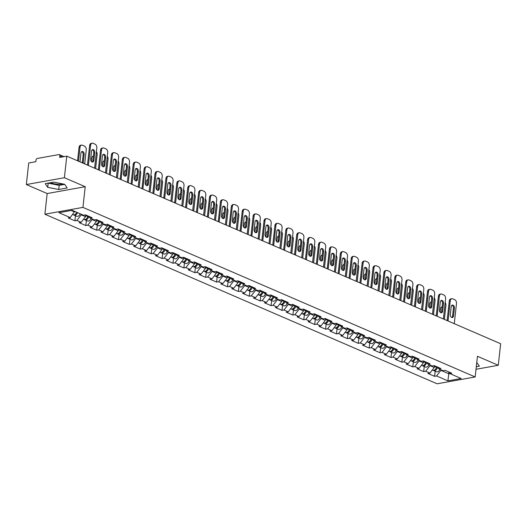 <?xml version="1.0" encoding="UTF-8"?>
<svg xmlns="http://www.w3.org/2000/svg" width="527" height="527" viewBox="0 0 527 527"><rect width="100%" height="100%" fill="white"/><g stroke="black" fill="none" stroke-linecap="round" stroke-linejoin="round"><path stroke-width="0.79" d="M62.72 183.903A8.103 2.444 6.3 0 1 50.724 182.744A8.103 2.444 6.3 0 1 50.605 182.691M44.887 214.219L437.12 383.794L475.17 376.957L82.937 207.388L44.887 214.219L47.173 193.547L85.222 186.71L64.399 177.711L26.35 184.549L47.173 193.547M26.35 184.549L28.728 162.988L35.843 161.71L36.02 160.136A1.561 1.061 -66.6 0 1 37.325 158.449L58.859 154.582A1.561 1.061 -66.6 0 1 59.314 154.628L63.991 156.651M448.918 372.431L448.773 373.755L451.784 373.228L445.144 370.362L443.167 370.712L438.905 368.874L437.509 367.055M448.405 371.772L449.801 373.584L461.158 378.491L447.917 380.869L436.56 375.962L434.584 376.318L435.144 371.232M434.465 365.745L434.274 367.49L429.927 373.096L427.944 373.452L434.584 376.318M429.927 373.096L425.664 371.252L423.682 371.607L424.248 366.515M423.57 361.028L423.372 362.774L419.024 368.38L417.048 368.735L423.682 371.607M419.024 368.38L414.762 366.542L412.786 366.897L413.346 361.805M412.667 356.318L412.476 358.064L408.129 363.67L406.146 364.025L412.786 366.897M408.129 363.67L403.866 361.825L401.884 362.181L402.45 357.095M401.765 351.608L401.574 353.353L397.226 358.959L395.25 359.315L401.884 362.181M397.226 358.959L392.964 357.115L390.988 357.471L391.548 352.379M390.869 346.891L390.678 348.637L386.331 354.243L384.348 354.599L390.988 357.471M386.331 354.243L382.068 352.405L380.086 352.761L380.652 347.668M379.967 342.181L379.776 343.927L375.428 349.533L373.452 349.888L380.086 352.761M375.428 349.533L371.166 347.688L369.19 348.044L369.75 342.958M369.071 337.471L368.88 339.217L364.532 344.823L362.55 345.178L369.19 348.044M364.532 344.823L360.27 342.978L358.288 343.334L358.854 338.248M358.169 332.761L357.978 334.507L353.63 340.113L351.654 340.462L358.288 343.334M353.63 340.113L349.368 338.268L347.392 338.624L347.952 333.532M347.273 328.044L347.082 329.79L342.734 335.396L340.752 335.752L347.392 338.624M342.734 335.396L338.472 333.551L336.489 333.907L337.056 328.822M336.371 323.334L336.18 325.08L331.832 330.686L329.856 331.042L336.489 333.907M331.832 330.686L327.57 328.841L325.594 329.197L326.154 324.112M325.475 318.624L325.284 320.37L320.93 325.976L318.954 326.332L325.594 329.197M320.93 325.976L316.674 324.131L314.691 324.487L315.251 319.395M314.573 313.908L314.382 315.653L310.034 321.259L308.058 321.615L314.691 324.487M310.034 321.259L305.772 319.421L303.796 319.777L304.356 314.685M303.677 309.197L303.486 310.943L299.132 316.549L297.156 316.905L303.796 319.777M299.132 316.549L294.87 314.705L292.893 315.06L293.453 309.975M292.775 304.487L292.584 306.233L288.236 311.839L286.26 312.195L292.893 315.06M288.236 311.839L283.974 309.995L281.998 310.35L282.558 305.258M281.879 299.771L281.681 301.516L277.334 307.122L275.357 307.478L281.998 310.35M277.334 307.122L273.072 305.285L271.095 305.64L271.655 300.548M270.977 295.061L270.786 296.806L266.438 302.412L264.462 302.768L271.095 305.64M266.438 302.412L262.176 300.568L260.2 300.924L260.76 295.838M260.081 290.351L259.883 292.096L255.536 297.702L253.559 298.058L260.2 300.924M255.536 297.702L251.274 295.858L249.297 296.214L249.857 291.128M249.179 285.641L248.988 287.38L244.64 292.986L242.657 293.341L249.297 296.214M244.64 292.986L240.378 291.148L238.402 291.503L238.962 286.411M238.283 280.924L238.085 282.67L233.738 288.276L231.761 288.631L238.402 291.503M233.738 288.276L229.476 286.431L227.499 286.787L228.059 281.701M227.381 276.214L227.19 277.96L222.842 283.566L220.859 283.921L227.499 286.787M222.842 283.566L218.58 281.721L216.597 282.077L217.164 276.991M216.485 271.504L216.287 273.25L211.94 278.855L209.963 279.205L216.597 282.077M211.94 278.855L207.678 277.011L205.701 277.367L206.261 272.275M205.583 266.787L205.392 268.533L201.044 274.139L199.061 274.495L205.701 277.367M201.044 274.139L196.782 272.301L194.799 272.65L195.365 267.564M194.687 262.077L194.489 263.823L190.142 269.429L188.165 269.784L194.799 272.65M190.142 269.429L185.879 267.584L183.903 267.94L184.463 262.854M183.785 257.367L183.594 259.113L179.246 264.719L177.263 265.074L183.903 267.94M179.246 264.719L174.984 262.874L173.001 263.23L173.567 258.138M172.889 252.65L172.691 254.396L168.344 260.002L166.367 260.358L173.001 263.23M168.344 260.002L164.081 258.164L162.105 258.52L162.665 253.428M161.987 247.94L161.796 249.686L157.448 255.292L155.465 255.648L162.105 258.52M157.448 255.292L153.186 253.447L151.203 253.803L151.769 248.718M151.084 243.23L150.893 244.976L146.546 250.582L144.569 250.938L151.203 253.803M146.546 250.582L142.283 248.737L140.307 249.093L140.867 244.001M140.189 238.514L139.998 240.259L135.65 245.865L133.667 246.221L140.307 249.093M135.65 245.865L131.388 244.027L129.405 244.383L129.971 239.291M129.286 233.804L129.095 235.549L124.747 241.155L122.771 241.511L129.405 244.383M124.747 241.155L120.485 239.311L118.509 239.666L119.069 234.581M118.391 229.093L118.2 230.839L113.852 236.445L111.869 236.801L118.509 239.666M113.852 236.445L109.59 234.601L107.607 234.956L108.173 229.871M107.488 224.383L107.297 226.123L102.949 231.728L100.973 232.084L107.607 234.956M102.949 231.728L98.687 229.891L96.711 230.246L97.271 225.154M96.593 219.667L96.401 221.412L92.054 227.018L90.071 227.374L96.711 230.246M92.054 227.018L87.792 225.174L85.809 225.53L86.369 220.444M85.69 214.957L85.499 216.702L81.151 222.308L79.175 222.664L85.809 225.53M81.151 222.308L76.889 220.464L74.913 220.82L75.473 215.734M74.663 211.399L70.249 217.598L68.273 217.954L74.913 220.82M70.249 217.598L58.899 212.684L72.14 210.306L83.49 215.214L85.473 214.858L92.106 217.73L90.13 218.086L94.392 219.93L96.369 219.575L103.009 222.44L101.032 222.796L105.295 224.64L107.271 224.285L113.904 227.157L111.928 227.512L116.19 229.35L118.167 228.995L124.807 231.867L122.831 232.223L127.093 234.067L129.069 233.711L135.702 236.577L133.726 236.933L137.988 238.777L139.965 238.421L146.605 241.294L144.629 241.649L148.891 243.487L150.867 243.131L157.507 246.004L155.524 246.359L159.786 248.204L161.763 247.848L168.403 250.714L166.427 251.069L170.689 252.914L172.665 252.558L179.305 255.424L177.322 255.779L181.584 257.624L183.567 257.268L190.201 260.14L188.225 260.496L192.487 262.334L194.463 261.978L201.103 264.85L199.12 265.206L203.382 267.051L205.365 266.695L211.999 269.56L210.023 269.916L214.285 271.761L216.261 271.405L222.901 274.277L220.918 274.633L225.181 276.471L227.163 276.115L233.797 278.987L231.821 279.343L236.083 281.187L238.059 280.832L244.699 283.697L242.716 284.053L246.979 285.897L248.961 285.542L255.595 288.414L253.619 288.77L257.881 290.608L259.857 290.252L266.497 293.124L264.514 293.48L268.777 295.324L270.759 294.968L277.393 297.834L275.417 298.19L279.679 300.034L281.655 299.679L288.295 302.551L286.313 302.906L290.575 304.744L292.557 304.389L299.191 307.261L297.215 307.616L301.477 309.461L303.453 309.105L310.093 311.971L308.117 312.327L312.373 314.171L314.355 313.815L320.989 316.681L319.013 317.037L323.275 318.881L325.251 318.525L331.891 321.398L329.915 321.753L334.177 323.591L336.154 323.235L342.787 326.108L340.811 326.463L345.073 328.308L347.049 327.952L353.689 330.818L351.713 331.173L355.975 333.018L357.952 332.662L364.585 335.534L362.609 335.89L366.871 337.728L368.847 337.372L375.487 340.244L373.511 340.6L377.773 342.445L379.75 342.089L386.39 344.954L384.407 345.31L388.669 347.155L390.645 346.799L397.286 349.671L395.309 350.027L399.571 351.865L401.548 351.509L408.188 354.381L406.205 354.737L410.467 356.581L412.45 356.226L419.084 359.091L417.107 359.447L421.369 361.291L423.346 360.936L429.986 363.808L428.003 364.157L432.265 366.001L434.248 365.646L440.882 368.518L438.905 368.874M430.078 365.053L430.012 365.646L434.274 367.49M430.012 365.646L425.664 371.252M419.176 360.343L419.11 360.936L423.372 362.774M419.11 360.936L414.762 366.542M428.003 364.157L426.606 362.345M408.28 355.633L408.214 356.219L412.476 358.064M408.214 356.219L403.866 361.825M417.107 359.447L415.711 357.635M397.378 350.923L397.312 351.509L401.574 353.353M397.312 351.509L392.964 357.115M406.205 354.737L404.808 352.919M386.482 346.206L386.416 346.799L390.678 348.637M386.416 346.799L382.068 352.405M395.309 350.027L393.913 348.209M375.58 341.496L375.514 342.082L379.776 343.927M375.514 342.082L371.166 347.688M384.407 345.31L383.01 343.499M364.684 336.786L364.618 337.372L368.88 339.217M364.618 337.372L360.27 342.978M373.511 340.6L372.115 338.789M353.782 332.069L353.716 332.662L357.978 334.507M353.716 332.662L349.368 338.268M362.609 335.89L361.212 334.072M342.886 327.359L342.82 327.952L347.082 329.79M342.82 327.952L338.472 333.551M351.713 331.173L350.317 329.362M331.984 322.649L331.918 323.235L336.18 325.08M331.918 323.235L327.57 328.841M340.811 326.463L339.414 324.652M321.081 317.933L321.022 318.525L325.284 320.37M321.022 318.525L316.674 324.131M329.915 321.753L328.519 319.935M310.186 313.222L310.12 313.815L314.382 315.653M310.12 313.815L305.772 319.421M319.013 317.037L317.616 315.225M299.283 308.512L299.224 309.099L303.486 310.943M299.224 309.099L294.87 314.705M308.117 312.327L306.721 310.515M288.388 303.796L288.322 304.389L292.584 306.233M288.322 304.389L283.974 309.995M297.215 307.616L295.818 305.798M277.485 299.086L277.426 299.679L281.681 301.516M277.426 299.679L273.072 305.285M286.313 302.906L284.923 301.088M266.59 294.376L266.524 294.962L270.786 296.806M266.524 294.962L262.176 300.568M275.417 298.19L274.02 296.378M255.687 289.666L255.621 290.252L259.883 292.096M255.621 290.252L251.274 295.858M264.514 293.48L263.118 291.662M244.791 284.949L244.726 285.542L248.988 287.38M244.726 285.542L240.378 291.148M253.619 288.77L252.222 286.952M233.889 280.239L233.823 280.825L238.085 282.67M233.823 280.825L229.476 286.431M242.716 284.053L241.32 282.241M222.993 275.529L222.928 276.115L227.19 277.96M222.928 276.115L218.58 281.721M231.821 279.343L230.424 277.531M212.091 270.812L212.025 271.405L216.287 273.25M212.025 271.405L207.678 277.011M220.918 274.633L219.522 272.815M201.195 266.102L201.13 266.695L205.392 268.533M201.13 266.695L196.782 272.301M210.023 269.916L208.626 268.105M190.293 261.392L190.227 261.978L194.489 263.823M190.227 261.978L185.879 267.584M199.12 265.206L197.724 263.395M179.397 256.675L179.332 257.268L183.594 259.113M179.332 257.268L174.984 262.874M188.225 260.496L186.828 258.678M168.495 251.965L168.429 252.558L172.691 254.396M168.429 252.558L164.081 258.164M177.322 255.779L175.926 253.968M157.599 247.255L157.533 247.842L161.796 249.686M157.533 247.842L153.186 253.447M166.427 251.069L165.03 249.258M146.697 242.539L146.631 243.131L150.893 244.976M146.631 243.131L142.283 248.737M155.524 246.359L154.128 244.541M135.801 237.829L135.735 238.421L139.998 240.259M135.735 238.421L131.388 244.027M144.629 241.649L143.232 239.831M124.899 233.118L124.833 233.705L129.095 235.549M124.833 233.705L120.485 239.311M133.726 236.933L132.33 235.121M114.003 228.408L113.937 228.995L118.2 230.839M113.937 228.995L109.59 234.601M122.831 232.223L121.434 230.404M103.101 223.692L103.035 224.285L107.297 226.123M103.035 224.285L98.687 229.891M111.928 227.512L110.532 225.694M92.205 218.982L92.139 219.568L96.401 221.412M92.139 219.568L87.792 225.174M101.032 222.796L99.636 220.984M81.303 214.272L81.237 214.858L85.499 216.702M81.237 214.858L76.889 220.464M90.13 218.086L88.734 216.274M62.357 156.947L59.841 155.854L59.663 157.428L66.777 156.15L64.399 177.711M59.841 155.854A1.561 1.061 -66.6 0 0 59.314 154.628M71.132 210.49L74.603 211.992M476.013 369.289L498.272 365.29L500.65 343.729L66.777 156.15M498.272 365.29L477.449 356.285L475.17 376.957M85.222 186.71L82.937 207.388M440.974 369.77L440.908 370.356L448.773 373.755L447.917 380.869M440.908 370.356L436.56 375.962M64.683 184.285L53.701 182.131L45.223 183.659L47.726 187.335L58.708 189.489L67.186 187.961L64.683 184.285M476.296 366.733L479.399 366.179L476.764 362.477M48.135 183.132L59.162 185.352L64.729 184.351M59.162 185.352L58.708 189.489M48.181 183.198L47.726 187.335M92.238 149.787A2.391 1.594 -100.2 0 1 93.753 152.797L92.897 160.577A2.391 1.594 -100.2 0 1 92.185 162.026M87.456 165.089L89.616 145.544A3.116 2.082 -100.2 0 1 91.158 143.384L92.146 143.206A3.116 2.082 79.8 0 0 90.604 145.366L89.616 145.544M92.146 143.206A3.116 2.082 79.8 0 1 93.029 143.318L95.051 144.194A3.116 2.082 79.8 0 1 96.823 148.054L94.603 168.179M88.384 165.491L90.604 145.366M94.741 152.619L93.885 160.399A2.391 1.594 -100.2 0 1 92.699 162.059A2.391 1.594 -100.2 0 1 90.67 159.009L91.527 151.236A2.391 1.594 -100.2 0 1 92.712 149.576A2.391 1.594 -100.2 0 1 94.741 152.619L93.753 152.797M73.563 214.832A3.425 2.332 -66.6 0 0 73.958 215.075A3.425 2.332 -66.6 0 0 77.541 212.644M73.958 215.075L76.646 216.241A3.425 2.332 -66.6 0 0 80.236 213.804M83.055 163.186A2.391 1.594 79.8 0 0 83.306 162.303L84.168 154.523A2.391 1.594 79.8 0 0 82.14 151.48A2.391 1.594 79.8 0 0 80.954 153.133L80.091 160.913A2.391 1.594 79.8 0 0 80.137 161.927M84.702 163.904L86.244 149.958A3.116 2.082 79.8 0 0 84.472 146.098L82.449 145.221A3.116 2.082 79.8 0 0 81.573 145.103A3.116 2.082 79.8 0 0 80.025 147.264L79.037 147.441L77.561 160.814M78.483 161.216L80.025 147.264M72.647 214.509L73.115 214.713A3.425 2.332 -66.6 0 0 76.705 212.282M82.258 162.843A2.391 1.594 79.8 0 0 82.317 162.481L83.174 154.701A2.391 1.594 79.8 0 0 81.665 151.684M79.037 147.441A3.116 2.082 -100.2 0 1 80.585 145.281L81.573 145.103M103.14 154.497A2.391 1.594 -100.2 0 1 104.656 157.514L103.793 165.287A2.391 1.594 -100.2 0 1 103.081 166.736M98.358 169.806L100.512 150.254A3.116 2.082 -100.2 0 1 102.06 148.094L103.048 147.916A3.116 2.082 79.8 0 0 101.5 150.076L100.512 150.254M103.048 147.916A3.116 2.082 79.8 0 1 103.924 148.028L105.953 148.904A3.116 2.082 79.8 0 1 107.719 152.764L105.499 172.889M99.28 170.201L101.5 150.076M105.644 157.336L104.787 165.109A2.391 1.594 -100.2 0 1 103.602 166.769A2.391 1.594 -100.2 0 1 101.573 163.719L102.429 155.946A2.391 1.594 -100.2 0 1 103.615 154.286A2.391 1.594 -100.2 0 1 105.644 157.336L104.656 157.514M114.043 159.207A2.391 1.594 -100.2 0 1 115.551 162.224L114.695 170.004A2.391 1.594 -100.2 0 1 113.984 171.446M109.254 174.516L111.414 154.971A3.116 2.082 -100.2 0 1 112.956 152.804L113.944 152.626A3.116 2.082 79.8 0 0 112.403 154.793L111.414 154.971M113.944 152.626A3.116 2.082 79.8 0 1 114.827 152.744L116.849 153.62A3.116 2.082 79.8 0 1 118.621 157.481L116.401 177.606M110.183 174.918L112.403 154.793M116.539 162.046L115.683 169.826A2.391 1.594 -100.2 0 1 114.497 171.479A2.391 1.594 -100.2 0 1 112.468 168.436L113.331 160.656A2.391 1.594 -100.2 0 1 114.511 159.002A2.391 1.594 -100.2 0 1 116.539 162.046L115.551 162.224M124.939 163.923A2.391 1.594 -100.2 0 1 126.454 166.934L125.591 174.714A2.391 1.594 -100.2 0 1 124.879 176.163M120.156 179.226L122.31 159.681A3.116 2.082 -100.2 0 1 123.858 157.52L124.846 157.342A3.116 2.082 79.8 0 0 123.298 159.503L122.31 159.681M124.846 157.342A3.116 2.082 79.8 0 1 125.722 157.454L127.751 158.331A3.116 2.082 79.8 0 1 129.517 162.191L127.297 182.316M121.078 179.628L123.298 159.503M127.442 166.756L126.585 174.536A2.391 1.594 -100.2 0 1 125.4 176.189A2.391 1.594 -100.2 0 1 123.371 173.146L124.227 165.366A2.391 1.594 -100.2 0 1 125.413 163.713A2.391 1.594 -100.2 0 1 127.442 166.756L126.454 166.934M135.841 168.633A2.391 1.594 -100.2 0 1 137.349 171.65L136.493 179.424A2.391 1.594 -100.2 0 1 135.782 180.873M131.052 183.936L133.212 164.391A3.116 2.082 -100.2 0 1 134.754 162.23L135.749 162.052A3.116 2.082 79.8 0 0 134.201 164.213L133.212 164.391M135.749 162.052A3.116 2.082 79.8 0 1 136.625 162.164L138.647 163.041A3.116 2.082 79.8 0 1 140.419 166.901L138.199 187.026M131.981 184.338L134.201 164.213M138.337 171.473L137.481 179.246A2.391 1.594 -100.2 0 1 136.295 180.906A2.391 1.594 -100.2 0 1 134.266 177.856L135.129 170.083A2.391 1.594 -100.2 0 1 136.309 168.423A2.391 1.594 -100.2 0 1 138.337 171.473L137.349 171.65M146.737 173.343A2.391 1.594 -100.2 0 1 148.252 176.361L147.389 184.14A2.391 1.594 -100.2 0 1 146.677 185.583M141.954 188.653L144.108 169.101A3.116 2.082 -100.2 0 1 145.656 166.94L146.644 166.763A3.116 2.082 79.8 0 0 145.103 168.923L144.108 169.101M146.644 166.763A3.116 2.082 79.8 0 1 147.52 166.881L149.549 167.757A3.116 2.082 79.8 0 1 151.315 171.618L149.095 191.742M142.876 189.048L145.103 168.923M149.24 176.183L148.383 183.963A2.391 1.594 -100.2 0 1 147.198 185.616A2.391 1.594 -100.2 0 1 145.169 182.573L146.025 174.793A2.391 1.594 -100.2 0 1 147.211 173.139A2.391 1.594 -100.2 0 1 149.24 176.183L148.252 176.361M84.465 219.548A3.425 2.332 -66.6 0 0 84.854 219.785A3.425 2.332 -66.6 0 0 88.582 216.933L88.76 216.301M84.854 219.785L87.548 220.951A3.425 2.332 -66.6 0 0 91.131 218.521M93.378 156.183A2.391 1.594 79.8 0 0 93.035 156.19A2.391 1.594 79.8 0 0 91.85 157.843L91.441 161.545M95.604 168.614L97.146 154.668A3.116 2.082 79.8 0 0 96.421 151.71M92.126 149.879L92.383 149.833A3.116 2.082 79.8 0 0 92.041 149.971M83.543 219.219L84.017 219.423A3.425 2.332 -66.6 0 0 87.745 216.571L87.923 215.918M93.305 156.881A2.391 1.594 79.8 0 0 92.561 156.394M95.361 224.258A3.425 2.332 -66.6 0 0 95.756 224.502A3.425 2.332 -66.6 0 0 99.478 221.643L99.656 221.017M95.756 224.502L98.444 225.661A3.425 2.332 -66.6 0 0 102.034 223.231M104.28 160.893A2.391 1.594 79.8 0 0 103.938 160.9A2.391 1.594 79.8 0 0 102.752 162.56L102.343 166.255M106.5 173.324L108.042 159.378A3.116 2.082 79.8 0 0 107.317 156.427M103.028 154.589L103.279 154.543A3.116 2.082 79.8 0 0 102.936 154.681M94.445 223.935L94.913 224.14A3.425 2.332 -66.6 0 0 98.641 221.281L98.826 220.635M104.201 161.591A2.391 1.594 79.8 0 0 103.463 161.11M106.263 228.968A3.425 2.332 -66.6 0 0 106.652 229.212A3.425 2.332 -66.6 0 0 110.38 226.353L110.558 225.727M106.652 229.212L109.346 230.378A3.425 2.332 -66.6 0 0 112.93 227.941M115.182 165.61A2.391 1.594 79.8 0 0 114.833 165.61A2.391 1.594 79.8 0 0 113.648 167.27L113.239 170.965M117.402 178.04L118.944 164.088A3.116 2.082 79.8 0 0 118.219 161.137M113.924 159.306L114.181 159.259A3.116 2.082 79.8 0 0 113.839 159.398M105.341 228.646L105.815 228.85A3.425 2.332 -66.6 0 0 109.544 225.991L109.721 225.345M115.103 166.301A2.391 1.594 79.8 0 0 114.359 165.821M117.159 233.685A3.425 2.332 -66.6 0 0 117.554 233.922A3.425 2.332 -66.6 0 0 121.276 231.07L121.454 230.437M117.554 233.922L120.242 235.088A3.425 2.332 -66.6 0 0 123.832 232.657M126.078 170.32A2.391 1.594 79.8 0 0 125.736 170.326A2.391 1.594 79.8 0 0 124.55 171.98L124.141 175.675M128.298 182.75L129.84 168.805A3.116 2.082 79.8 0 0 129.115 165.847M125.083 163.969A3.116 2.082 79.8 0 0 124.734 164.108M116.243 233.356L116.711 233.56A3.425 2.332 -66.6 0 0 120.439 230.707L120.624 230.055M125.999 171.018A2.391 1.594 79.8 0 0 125.261 170.531M128.061 238.395A3.425 2.332 -66.6 0 0 128.45 238.639A3.425 2.332 -66.6 0 0 132.178 235.78L132.356 235.147M128.45 238.639L131.144 239.798A3.425 2.332 -66.6 0 0 134.728 237.367M136.98 175.03A2.391 1.594 79.8 0 0 136.631 175.036A2.391 1.594 79.8 0 0 135.446 176.697L135.037 180.392M139.2 187.46L140.742 173.515A3.116 2.082 79.8 0 0 140.017 170.564M135.722 168.726L135.979 168.68A3.116 2.082 79.8 0 0 135.637 168.818M127.139 238.072L127.613 238.276A3.425 2.332 -66.6 0 0 131.342 235.417L131.519 234.772M136.901 175.728A2.391 1.594 79.8 0 0 136.157 175.247M157.639 178.06A2.391 1.594 -100.2 0 1 159.147 181.071L158.291 188.85A2.391 1.594 -100.2 0 1 157.58 190.3M152.85 193.363L155.01 173.818A3.116 2.082 -100.2 0 1 156.552 171.657L157.547 171.479A3.116 2.082 79.8 0 0 155.999 173.64L155.01 173.818M157.547 171.479A3.116 2.082 79.8 0 1 158.423 171.591L160.445 172.467A3.116 2.082 79.8 0 1 162.217 176.328L159.997 196.452M153.779 193.765L155.999 173.64M160.142 180.893L159.279 188.673A2.391 1.594 -100.2 0 1 158.093 190.326A2.391 1.594 -100.2 0 1 156.064 187.283L156.927 179.503A2.391 1.594 -100.2 0 1 158.107 177.849A2.391 1.594 -100.2 0 1 160.142 180.893L159.147 181.071M138.957 243.105A3.425 2.332 -66.6 0 0 139.352 243.349A3.425 2.332 -66.6 0 0 143.08 240.49L143.252 239.864M139.352 243.349L142.04 244.508A3.425 2.332 -66.6 0 0 145.63 242.077M147.876 179.74A2.391 1.594 79.8 0 0 147.534 179.747A2.391 1.594 79.8 0 0 146.348 181.407L145.939 185.102M150.103 192.171L151.638 178.225A3.116 2.082 79.8 0 0 150.913 175.274M146.625 173.442L146.875 173.396A3.116 2.082 79.8 0 0 146.532 173.535M138.041 242.782L138.515 242.987A3.425 2.332 -66.6 0 0 142.237 240.128L142.422 239.482M147.797 180.438A2.391 1.594 79.8 0 0 147.059 179.957M168.535 182.77A2.391 1.594 -100.2 0 1 170.05 185.787L169.193 193.561A2.391 1.594 -100.2 0 1 168.482 195.01M163.752 198.073L165.906 178.528A3.116 2.082 -100.2 0 1 167.454 176.367L168.442 176.189A3.116 2.082 79.8 0 0 166.901 178.35L165.906 178.528M168.442 176.189A3.116 2.082 79.8 0 1 169.319 176.301L171.347 177.177A3.116 2.082 79.8 0 1 173.113 181.038L170.893 201.162M164.674 198.475L166.901 178.35M171.038 185.609L170.181 193.383A2.391 1.594 -100.2 0 1 168.996 195.043A2.391 1.594 -100.2 0 1 166.967 191.993L167.823 184.219A2.391 1.594 -100.2 0 1 169.009 182.559A2.391 1.594 -100.2 0 1 171.038 185.609L170.05 185.787M149.859 247.815A3.425 2.332 -66.6 0 0 150.248 248.059A3.425 2.332 -66.6 0 0 153.976 245.207L154.154 244.574M150.248 248.059L152.942 249.225A3.425 2.332 -66.6 0 0 156.526 246.794M158.779 184.457A2.391 1.594 79.8 0 0 158.429 184.463A2.391 1.594 79.8 0 0 157.244 186.117L156.835 189.812M160.998 196.887L162.54 182.941A3.116 2.082 79.8 0 0 161.815 179.984M157.52 178.152L157.777 178.106A3.116 2.082 79.8 0 0 157.435 178.245M148.937 247.492L149.411 247.697A3.425 2.332 -66.6 0 0 153.14 244.844L153.317 244.192M158.699 185.155A2.391 1.594 79.8 0 0 157.955 184.667M179.437 187.48A2.391 1.594 -100.2 0 1 180.945 190.497L180.089 198.271A2.391 1.594 -100.2 0 1 179.378 199.72M174.648 202.79L176.808 183.238A3.116 2.082 -100.2 0 1 178.35 181.077L179.345 180.899A3.116 2.082 79.8 0 0 177.797 183.06L176.808 183.238M179.345 180.899A3.116 2.082 79.8 0 1 180.221 181.018L182.243 181.894A3.116 2.082 79.8 0 1 184.015 185.748L181.795 205.873M175.577 203.185L177.797 183.06M181.94 190.319L181.077 198.093A2.391 1.594 -100.2 0 1 179.891 199.753A2.391 1.594 -100.2 0 1 177.862 196.709L178.725 188.929A2.391 1.594 -100.2 0 1 179.905 187.269A2.391 1.594 -100.2 0 1 181.94 190.319L180.945 190.497M160.755 252.532A3.425 2.332 -66.6 0 0 161.15 252.776A3.425 2.332 -66.6 0 0 164.879 249.917L165.05 249.284M161.15 252.776L163.838 253.935A3.425 2.332 -66.6 0 0 167.428 251.504M169.674 189.167A2.391 1.594 79.8 0 0 169.332 189.173A2.391 1.594 79.8 0 0 168.146 190.827L167.738 194.529M171.901 201.597L173.436 187.652A3.116 2.082 79.8 0 0 172.711 184.694M168.68 182.823A3.116 2.082 79.8 0 0 168.33 182.955M159.839 252.209L160.313 252.407A3.425 2.332 -66.6 0 0 164.035 249.554L164.22 248.909M169.595 189.865A2.391 1.594 79.8 0 0 168.857 189.384M190.333 192.19A2.391 1.594 -100.2 0 1 191.848 195.207L190.991 202.987A2.391 1.594 -100.2 0 1 190.28 204.436M185.55 207.5L187.704 187.955A3.116 2.082 -100.2 0 1 189.252 185.794L190.24 185.616A3.116 2.082 79.8 0 0 188.699 187.777L187.704 187.955M190.24 185.616A3.116 2.082 79.8 0 1 191.117 185.728L193.145 186.604A3.116 2.082 79.8 0 1 194.918 190.464L192.691 210.589M186.472 207.901L188.699 187.777M192.836 195.03L191.98 202.809A2.391 1.594 -100.2 0 1 190.794 204.463A2.391 1.594 -100.2 0 1 188.765 201.419L189.621 193.64A2.391 1.594 -100.2 0 1 190.807 191.986A2.391 1.594 -100.2 0 1 192.836 195.03L191.848 195.207M171.657 257.242A3.425 2.332 -66.6 0 0 172.046 257.486A3.425 2.332 -66.6 0 0 175.774 254.627L175.952 254.001M172.046 257.486L174.74 258.645A3.425 2.332 -66.6 0 0 178.324 256.214M180.577 193.877A2.391 1.594 79.8 0 0 180.227 193.883A2.391 1.594 79.8 0 0 179.042 195.543L178.64 199.239M182.797 206.307L184.338 192.362A3.116 2.082 79.8 0 0 183.613 189.41M179.318 187.572L179.575 187.533A3.116 2.082 79.8 0 0 179.233 187.665M170.741 256.919L171.209 257.123A3.425 2.332 -66.6 0 0 174.938 254.264L175.116 253.619M180.497 194.575A2.391 1.594 79.8 0 0 179.753 194.094M201.235 196.907A2.391 1.594 -100.2 0 1 202.743 199.917L201.887 207.697A2.391 1.594 -100.2 0 1 201.176 209.147M196.446 212.21L198.607 192.665A3.116 2.082 -100.2 0 1 200.148 190.504L201.143 190.326A3.116 2.082 79.8 0 0 199.595 192.487L198.607 192.665M201.143 190.326A3.116 2.082 79.8 0 1 202.019 190.438L204.041 191.314A3.116 2.082 79.8 0 1 205.813 195.174L203.593 215.299M197.375 212.612L199.595 192.487M203.738 199.746L202.875 207.519A2.391 1.594 -100.2 0 1 201.689 209.179A2.391 1.594 -100.2 0 1 199.661 206.129L200.523 198.356A2.391 1.594 -100.2 0 1 201.709 196.696A2.391 1.594 -100.2 0 1 203.738 199.746L202.743 199.917M182.553 261.952A3.425 2.332 -66.6 0 0 182.948 262.196A3.425 2.332 -66.6 0 0 186.677 259.343L186.848 258.711M182.948 262.196L185.636 263.362A3.425 2.332 -66.6 0 0 189.226 260.924M191.472 198.593A2.391 1.594 79.8 0 0 191.13 198.6A2.391 1.594 79.8 0 0 189.944 200.253L189.536 203.949M193.699 211.024L195.234 197.078A3.116 2.082 79.8 0 0 194.509 194.12M190.221 192.289L190.471 192.243A3.116 2.082 79.8 0 0 190.128 192.381M181.637 261.629L182.111 261.833A3.425 2.332 -66.6 0 0 185.833 258.981L186.018 258.329M191.4 199.292A2.391 1.594 79.8 0 0 190.655 198.804M212.131 201.617A2.391 1.594 -100.2 0 1 213.646 204.634L212.789 212.407A2.391 1.594 -100.2 0 1 212.078 213.857M207.348 216.926L209.502 197.375A3.116 2.082 -100.2 0 1 211.05 195.214L212.038 195.036A3.116 2.082 79.8 0 0 210.497 197.197L209.502 197.375M212.038 195.036A3.116 2.082 79.8 0 1 212.915 195.155L214.944 196.024A3.116 2.082 79.8 0 1 216.716 199.885L214.489 220.009M208.27 217.322L210.497 197.197M214.634 204.456L213.778 212.229A2.391 1.594 -100.2 0 1 212.592 213.89A2.391 1.594 -100.2 0 1 210.563 210.84L211.419 203.066A2.391 1.594 -100.2 0 1 212.605 201.406A2.391 1.594 -100.2 0 1 214.634 204.456L213.646 204.634M193.455 266.669A3.425 2.332 -66.6 0 0 193.844 266.906A3.425 2.332 -66.6 0 0 197.572 264.053L197.75 263.421M193.844 266.906L196.538 268.072A3.425 2.332 -66.6 0 0 200.122 265.641M202.375 203.303A2.391 1.594 79.8 0 0 202.025 203.31A2.391 1.594 79.8 0 0 200.846 204.963L200.438 208.666M204.595 215.734L206.136 201.788A3.116 2.082 79.8 0 0 205.411 198.831M201.123 196.999L201.373 196.953A3.116 2.082 79.8 0 0 201.031 197.091M192.539 266.339L193.007 266.543A3.425 2.332 -66.6 0 0 196.736 263.691L196.914 263.039M202.296 204.002A2.391 1.594 79.8 0 0 201.558 203.521M223.033 206.327A2.391 1.594 -100.2 0 1 224.542 209.344L223.685 217.124A2.391 1.594 -100.2 0 1 222.974 218.573M218.244 221.636L220.405 202.091A3.116 2.082 -100.2 0 1 221.953 199.931L222.941 199.753A3.116 2.082 79.8 0 0 221.393 201.913L220.405 202.091M222.941 199.753A3.116 2.082 79.8 0 1 223.817 199.865L225.839 200.741A3.116 2.082 79.8 0 1 227.611 204.601L225.391 224.726M219.173 222.038L221.393 201.913M225.536 209.166L224.673 216.946A2.391 1.594 -100.2 0 1 223.494 218.6A2.391 1.594 -100.2 0 1 221.459 215.556L222.322 207.776A2.391 1.594 -100.2 0 1 223.507 206.123A2.391 1.594 -100.2 0 1 225.536 209.166L224.542 209.344M204.351 271.379A3.425 2.332 -66.6 0 0 204.746 271.622A3.425 2.332 -66.6 0 0 208.475 268.763L208.646 268.138M204.746 271.622L207.434 272.782A3.425 2.332 -66.6 0 0 211.024 270.351M213.27 208.013A2.391 1.594 79.8 0 0 212.928 208.02A2.391 1.594 79.8 0 0 211.742 209.68L211.334 213.376M215.497 220.444L217.032 206.498A3.116 2.082 79.8 0 0 216.307 203.547M212.019 201.709L212.269 201.67A3.116 2.082 79.8 0 0 211.926 201.801M203.435 271.056L203.909 271.26A3.425 2.332 -66.6 0 0 207.631 268.401L207.816 267.756M213.198 208.712A2.391 1.594 79.8 0 0 212.453 208.231M233.929 211.044A2.391 1.594 -100.2 0 1 235.444 214.054L234.587 221.834A2.391 1.594 -100.2 0 1 233.876 223.283M229.146 226.346L231.307 206.801A3.116 2.082 -100.2 0 1 232.848 204.641L233.836 204.463A3.116 2.082 79.8 0 0 232.295 206.624L231.307 206.801M233.836 204.463A3.116 2.082 79.8 0 1 234.713 204.575L236.742 205.451A3.116 2.082 79.8 0 1 238.514 209.311L236.287 229.436M230.068 226.748L232.295 206.624M236.432 213.876L235.576 221.656A2.391 1.594 -100.2 0 1 234.39 223.316A2.391 1.594 -100.2 0 1 232.361 220.266L233.217 212.493A2.391 1.594 -100.2 0 1 234.403 210.833A2.391 1.594 -100.2 0 1 236.432 213.876L235.444 214.054M215.253 276.089A3.425 2.332 -66.6 0 0 215.642 276.332A3.425 2.332 -66.6 0 0 219.37 273.473L219.548 272.848M215.642 276.332L218.336 277.498A3.425 2.332 -66.6 0 0 221.92 275.061M224.173 212.73A2.391 1.594 79.8 0 0 223.823 212.737A2.391 1.594 79.8 0 0 222.644 214.39L222.236 218.086M226.393 225.161L227.934 211.208A3.116 2.082 79.8 0 0 227.209 208.257M222.921 206.426L223.171 206.38A3.116 2.082 79.8 0 0 222.829 206.518M214.337 275.766L214.805 275.97A3.425 2.332 -66.6 0 0 218.534 273.111L218.712 272.466M224.094 213.422A2.391 1.594 79.8 0 0 223.356 212.941M244.831 215.754A2.391 1.594 -100.2 0 1 246.346 218.771L245.483 226.544A2.391 1.594 -100.2 0 1 244.772 227.993M240.042 231.057L242.203 211.511A3.116 2.082 -100.2 0 1 243.751 209.351L244.739 209.173A3.116 2.082 79.8 0 0 243.191 211.334L242.203 211.511M244.739 209.173A3.116 2.082 79.8 0 1 245.615 209.285L247.637 210.161A3.116 2.082 79.8 0 1 249.409 214.021L247.189 234.146M240.971 231.458L243.191 211.334M247.334 218.593L246.471 226.366A2.391 1.594 -100.2 0 1 245.292 228.026A2.391 1.594 -100.2 0 1 243.257 224.976L244.12 217.203A2.391 1.594 -100.2 0 1 245.305 215.543A2.391 1.594 -100.2 0 1 247.334 218.593L246.346 218.771M226.149 280.805A3.425 2.332 -66.6 0 0 226.544 281.043A3.425 2.332 -66.6 0 0 230.273 278.19L230.444 277.558M226.544 281.043L229.232 282.208A3.425 2.332 -66.6 0 0 232.822 279.778M235.068 217.44A2.391 1.594 79.8 0 0 234.726 217.447A2.391 1.594 79.8 0 0 233.54 219.1L233.132 222.802M237.295 229.871L238.83 215.925A3.116 2.082 79.8 0 0 238.105 212.967M234.074 211.09A3.116 2.082 79.8 0 0 233.724 211.228M225.233 280.476L225.708 280.68A3.425 2.332 -66.6 0 0 229.429 277.828L229.614 277.176M234.996 218.138A2.391 1.594 79.8 0 0 234.251 217.651M255.727 220.464A2.391 1.594 -100.2 0 1 257.242 223.481L256.385 231.261A2.391 1.594 -100.2 0 1 255.674 232.703M250.944 235.773L253.105 216.222A3.116 2.082 -100.2 0 1 254.646 214.061L255.635 213.883A3.116 2.082 79.8 0 0 254.093 216.05L253.105 216.222M255.635 213.883A3.116 2.082 79.8 0 1 256.511 214.002L258.54 214.878A3.116 2.082 79.8 0 1 260.312 218.738L258.085 238.863M251.866 236.175L254.093 216.05M258.23 223.303L257.374 231.083A2.391 1.594 -100.2 0 1 256.188 232.736A2.391 1.594 -100.2 0 1 254.159 229.693L255.015 221.913A2.391 1.594 -100.2 0 1 256.201 220.26A2.391 1.594 -100.2 0 1 258.23 223.303L257.242 223.481M237.051 285.515A3.425 2.332 -66.6 0 0 237.446 285.759A3.425 2.332 -66.6 0 0 241.168 282.9L241.346 282.268M237.446 285.759L240.134 286.919A3.425 2.332 -66.6 0 0 243.718 284.488M245.971 222.15A2.391 1.594 79.8 0 0 245.622 222.157A2.391 1.594 79.8 0 0 244.442 223.817L244.034 227.512M248.191 234.581L249.732 220.635A3.116 2.082 79.8 0 0 249.007 217.684M244.976 215.806A3.116 2.082 79.8 0 0 244.627 215.938M236.136 285.193L236.603 285.397A3.425 2.332 -66.6 0 0 240.332 282.538L240.51 281.892M245.892 222.849A2.391 1.594 79.8 0 0 245.154 222.368M266.629 225.181A2.391 1.594 -100.2 0 1 268.144 228.191L267.281 235.971A2.391 1.594 -100.2 0 1 266.57 237.42M261.847 240.483L264.001 220.938A3.116 2.082 -100.2 0 1 265.549 218.777L266.537 218.6A3.116 2.082 79.8 0 0 264.989 220.76L264.001 220.938M266.537 218.6A3.116 2.082 79.8 0 1 267.413 218.712L269.442 219.588A3.116 2.082 79.8 0 1 271.207 223.448L268.987 243.573M262.769 240.885L264.989 220.76M269.132 228.013L268.269 235.793A2.391 1.594 -100.2 0 1 267.09 237.446A2.391 1.594 -100.2 0 1 265.061 234.403L265.918 226.623A2.391 1.594 -100.2 0 1 267.103 224.97A2.391 1.594 -100.2 0 1 269.132 228.013L268.144 228.191M247.947 290.225A3.425 2.332 -66.6 0 0 248.342 290.469A3.425 2.332 -66.6 0 0 252.071 287.61L252.249 286.984M248.342 290.469L251.03 291.629A3.425 2.332 -66.6 0 0 254.62 289.198M256.866 226.867A2.391 1.594 79.8 0 0 256.524 226.867A2.391 1.594 79.8 0 0 255.338 228.527L254.93 232.223M259.093 239.291L260.628 225.345A3.116 2.082 79.8 0 0 259.903 222.394M255.615 220.563L255.865 220.517A3.116 2.082 79.8 0 0 255.523 220.655M247.031 289.903L247.506 290.107A3.425 2.332 -66.6 0 0 251.227 287.248L251.412 286.602M256.794 227.559A2.391 1.594 79.8 0 0 256.05 227.078M277.525 229.891A2.391 1.594 -100.2 0 1 279.04 232.908L278.184 240.681A2.391 1.594 -100.2 0 1 277.472 242.13M272.742 245.193L274.903 225.648A3.116 2.082 -100.2 0 1 276.444 223.488L277.433 223.31A3.116 2.082 79.8 0 0 275.891 225.47L274.903 225.648M277.433 223.31A3.116 2.082 79.8 0 1 278.309 223.422L280.338 224.298A3.116 2.082 79.8 0 1 282.11 228.158L279.883 248.283M273.671 245.595L275.891 225.47M280.028 232.73L279.172 240.503A2.391 1.594 -100.2 0 1 277.986 242.163A2.391 1.594 -100.2 0 1 275.957 239.113L276.813 231.34A2.391 1.594 -100.2 0 1 277.999 229.68A2.391 1.594 -100.2 0 1 280.028 232.73L279.04 232.908M258.849 294.942A3.425 2.332 -66.6 0 0 259.244 295.179A3.425 2.332 -66.6 0 0 262.966 292.327L263.144 291.695M259.244 295.179L261.932 296.345A3.425 2.332 -66.6 0 0 265.516 293.914M267.769 231.577A2.391 1.594 79.8 0 0 267.42 231.584A2.391 1.594 79.8 0 0 266.24 233.237L265.832 236.933M269.989 244.008L271.53 230.062A3.116 2.082 79.8 0 0 270.806 227.104M266.517 225.273L266.767 225.227A3.116 2.082 79.8 0 0 266.425 225.365M257.934 294.613L258.401 294.817A3.425 2.332 -66.6 0 0 262.13 291.965L262.314 291.312M267.69 232.275A2.391 1.594 79.8 0 0 266.952 231.788M288.427 234.601A2.391 1.594 -100.2 0 1 289.942 237.618L289.079 245.398A2.391 1.594 -100.2 0 1 288.368 246.84M283.645 249.91L285.799 230.358A3.116 2.082 -100.2 0 1 287.347 228.198L288.335 228.02A3.116 2.082 79.8 0 0 286.787 230.18L285.799 230.358M288.335 228.02A3.116 2.082 79.8 0 1 289.211 228.138L291.24 229.014A3.116 2.082 79.8 0 1 293.005 232.875L290.785 253M284.567 250.305L286.787 230.18M290.93 237.44L290.067 245.22A2.391 1.594 -100.2 0 1 288.888 246.873A2.391 1.594 -100.2 0 1 286.859 243.83L287.716 236.05A2.391 1.594 -100.2 0 1 288.901 234.396A2.391 1.594 -100.2 0 1 290.93 237.44L289.942 237.618M269.745 299.652A3.425 2.332 -66.6 0 0 270.14 299.896A3.425 2.332 -66.6 0 0 273.869 297.037L274.047 296.405M270.14 299.896L272.828 301.055A3.425 2.332 -66.6 0 0 276.418 298.625M278.664 236.287A2.391 1.594 79.8 0 0 278.322 236.294A2.391 1.594 79.8 0 0 277.136 237.954L276.728 241.649M280.891 248.718L282.432 234.772A3.116 2.082 79.8 0 0 281.701 231.821M277.413 229.983L277.663 229.937A3.116 2.082 79.8 0 0 277.321 230.075M268.829 299.329L269.304 299.534A3.425 2.332 -66.6 0 0 273.032 296.675L273.21 296.029M278.592 236.985A2.391 1.594 79.8 0 0 277.848 236.504M299.323 239.311A2.391 1.594 -100.2 0 1 300.838 242.328L299.982 250.108A2.391 1.594 -100.2 0 1 299.27 251.557M294.54 254.62L296.701 235.075A3.116 2.082 -100.2 0 1 298.242 232.914L299.231 232.736A3.116 2.082 79.8 0 0 297.689 234.897L296.701 235.075M299.231 232.736A3.116 2.082 79.8 0 1 300.113 232.848L302.136 233.724A3.116 2.082 79.8 0 1 303.908 237.585L301.681 257.71M295.469 255.022L297.689 234.897M301.826 242.15L300.97 249.93A2.391 1.594 -100.2 0 1 299.784 251.583A2.391 1.594 -100.2 0 1 297.755 248.54L298.611 240.76A2.391 1.594 -100.2 0 1 299.797 239.106A2.391 1.594 -100.2 0 1 301.826 242.15L300.838 242.328M280.647 304.362A3.425 2.332 -66.6 0 0 281.043 304.606A3.425 2.332 -66.6 0 0 284.764 301.747L284.942 301.121M281.043 304.606L283.73 305.765A3.425 2.332 -66.6 0 0 287.314 303.335M289.567 240.997A2.391 1.594 79.8 0 0 289.224 241.004A2.391 1.594 79.8 0 0 288.038 242.664L287.63 246.359M291.787 253.428L293.328 239.482A3.116 2.082 79.8 0 0 292.604 236.531M288.315 234.699L288.565 234.653A3.116 2.082 79.8 0 0 288.223 234.785M279.732 304.039L280.199 304.244A3.425 2.332 -66.6 0 0 283.928 301.385L284.112 300.739M289.488 241.695A2.391 1.594 79.8 0 0 288.75 241.214M310.225 244.027A2.391 1.594 -100.2 0 1 311.74 247.044L310.877 254.818A2.391 1.594 -100.2 0 1 310.166 256.267M305.443 259.33L307.597 239.785A3.116 2.082 -100.2 0 1 309.145 237.624L310.133 237.446A3.116 2.082 79.8 0 0 308.585 239.607L307.597 239.785M310.133 237.446A3.116 2.082 79.8 0 1 311.009 237.558L313.038 238.435A3.116 2.082 79.8 0 1 314.803 242.295L312.583 262.42M306.365 259.732L308.585 239.607M312.728 246.867L311.865 254.64A2.391 1.594 -100.2 0 1 310.686 256.3A2.391 1.594 -100.2 0 1 308.657 253.25L309.514 245.477A2.391 1.594 -100.2 0 1 310.699 243.817A2.391 1.594 -100.2 0 1 312.728 246.867L311.74 247.044M291.543 309.072A3.425 2.332 -66.6 0 0 291.938 309.316A3.425 2.332 -66.6 0 0 295.667 306.464L295.845 305.831M291.938 309.316L294.626 310.482A3.425 2.332 -66.6 0 0 298.216 308.051M300.462 245.714A2.391 1.594 79.8 0 0 300.12 245.72A2.391 1.594 79.8 0 0 298.934 247.374L298.526 251.069M302.689 258.144L304.231 244.199A3.116 2.082 79.8 0 0 303.499 241.241M299.211 239.41L299.461 239.363A3.116 2.082 79.8 0 0 299.125 239.502M290.627 308.75L291.102 308.954A3.425 2.332 -66.6 0 0 294.83 306.101L295.008 305.449M300.39 246.412A2.391 1.594 79.8 0 0 299.646 245.925M321.121 248.737A2.391 1.594 -100.2 0 1 322.636 251.754L321.78 259.528A2.391 1.594 -100.2 0 1 321.068 260.977M316.338 264.047L318.499 244.495A3.116 2.082 -100.2 0 1 320.041 242.334L321.029 242.156A3.116 2.082 79.8 0 0 319.487 244.317L318.499 244.495M321.029 242.156A3.116 2.082 79.8 0 1 321.911 242.275L323.934 243.151A3.116 2.082 79.8 0 1 325.706 247.005L323.486 267.13M317.267 264.442L319.487 244.317M323.624 251.577L322.768 259.35A2.391 1.594 -100.2 0 1 321.582 261.01A2.391 1.594 -100.2 0 1 319.553 257.966L320.409 250.187A2.391 1.594 -100.2 0 1 321.595 248.527A2.391 1.594 -100.2 0 1 323.624 251.577L322.636 251.754M302.445 313.789A3.425 2.332 -66.6 0 0 302.841 314.026A3.425 2.332 -66.6 0 0 306.562 311.174L306.74 310.541M302.841 314.026L305.528 315.192A3.425 2.332 -66.6 0 0 309.118 312.761M311.365 250.424A2.391 1.594 79.8 0 0 311.022 250.43A2.391 1.594 79.8 0 0 309.836 252.084L309.428 255.786M313.585 262.854L315.126 248.909A3.116 2.082 79.8 0 0 314.402 245.951M310.113 244.12L310.363 244.073A3.116 2.082 79.8 0 0 310.021 244.212M301.53 313.466L301.997 313.664A3.425 2.332 -66.6 0 0 305.726 310.811L305.91 310.166M311.286 251.122A2.391 1.594 79.8 0 0 310.548 250.641M332.023 253.447A2.391 1.594 -100.2 0 1 333.538 256.465L332.675 264.244A2.391 1.594 -100.2 0 1 331.964 265.694M327.241 268.757L329.395 249.212A3.116 2.082 -100.2 0 1 330.943 247.051L331.931 246.873A3.116 2.082 79.8 0 0 330.383 249.034L329.395 249.212M331.931 246.873A3.116 2.082 79.8 0 1 332.807 246.985L334.836 247.861A3.116 2.082 79.8 0 1 336.601 251.722L334.381 271.846M328.163 269.159L330.383 249.034M334.526 256.287L333.67 264.067A2.391 1.594 -100.2 0 1 332.484 265.72A2.391 1.594 -100.2 0 1 330.455 262.677L331.312 254.897A2.391 1.594 -100.2 0 1 332.497 253.243A2.391 1.594 -100.2 0 1 334.526 256.287L333.538 256.465M313.348 318.499A3.425 2.332 -66.6 0 0 313.736 318.743A3.425 2.332 -66.6 0 0 317.465 315.884L317.643 315.258M313.736 318.743L316.431 319.902A3.425 2.332 -66.6 0 0 320.014 317.471M322.26 255.134A2.391 1.594 79.8 0 0 321.918 255.14A2.391 1.594 79.8 0 0 320.732 256.801L320.324 260.496M324.487 267.564L326.029 253.619A3.116 2.082 79.8 0 0 325.304 250.668M321.009 248.83L321.266 248.79A3.116 2.082 79.8 0 0 320.923 248.922M312.425 318.176L312.9 318.38A3.425 2.332 -66.6 0 0 316.628 315.521L316.806 314.876M322.188 255.832A2.391 1.594 79.8 0 0 321.444 255.351M342.919 258.164A2.391 1.594 -100.2 0 1 344.434 261.175L343.578 268.954A2.391 1.594 -100.2 0 1 342.866 270.404M338.136 273.467L340.297 253.922A3.116 2.082 -100.2 0 1 341.839 251.761L342.827 251.583A3.116 2.082 79.8 0 0 341.285 253.744L340.297 253.922M342.827 251.583A3.116 2.082 79.8 0 1 343.709 251.695L345.732 252.571A3.116 2.082 79.8 0 1 347.504 256.432L345.284 276.556M339.065 273.869L341.285 253.744M345.422 260.997L344.566 268.777A2.391 1.594 -100.2 0 1 343.38 270.437A2.391 1.594 -100.2 0 1 341.351 267.387L342.214 259.613A2.391 1.594 -100.2 0 1 343.393 257.953A2.391 1.594 -100.2 0 1 345.422 260.997L344.434 261.175M324.243 323.209A3.425 2.332 -66.6 0 0 324.639 323.453A3.425 2.332 -66.6 0 0 328.361 320.6L328.538 319.968M324.639 323.453L327.326 324.619A3.425 2.332 -66.6 0 0 330.916 322.181M333.163 259.851A2.391 1.594 79.8 0 0 332.82 259.857A2.391 1.594 79.8 0 0 331.635 261.511L331.226 265.206M335.383 272.281L336.924 258.335A3.116 2.082 79.8 0 0 336.2 255.378M331.911 253.546L332.162 253.5A3.116 2.082 79.8 0 0 331.819 253.639M323.328 322.886L323.795 323.091A3.425 2.332 -66.6 0 0 327.524 320.238L327.708 319.586M333.084 260.549A2.391 1.594 79.8 0 0 332.346 260.061M353.821 262.874A2.391 1.594 -100.2 0 1 355.336 265.891L354.473 273.665A2.391 1.594 -100.2 0 1 353.762 275.114M349.039 278.184L351.193 258.632A3.116 2.082 -100.2 0 1 352.741 256.471L353.729 256.293A3.116 2.082 79.8 0 0 352.181 258.454L351.193 258.632M353.729 256.293A3.116 2.082 79.8 0 1 354.605 256.412L356.634 257.281A3.116 2.082 79.8 0 1 358.4 261.142L356.18 281.266M349.961 278.579L352.181 258.454M356.324 265.713L355.468 273.487A2.391 1.594 -100.2 0 1 354.282 275.147A2.391 1.594 -100.2 0 1 352.253 272.097L353.11 264.323A2.391 1.594 -100.2 0 1 354.296 262.663A2.391 1.594 -100.2 0 1 356.324 265.713L355.336 265.891M335.146 327.926A3.425 2.332 -66.6 0 0 335.534 328.163A3.425 2.332 -66.6 0 0 339.263 325.311L339.441 324.678M335.534 328.163L338.229 329.329A3.425 2.332 -66.6 0 0 341.812 326.898M344.065 264.561A2.391 1.594 79.8 0 0 343.716 264.567A2.391 1.594 79.8 0 0 342.53 266.221L342.122 269.923M346.285 276.991L347.827 263.045A3.116 2.082 79.8 0 0 347.102 260.088M342.807 258.256L343.064 258.21A3.116 2.082 79.8 0 0 342.721 258.349M334.223 327.596L334.698 327.801A3.425 2.332 -66.6 0 0 338.426 324.948L338.604 324.296M343.986 265.259A2.391 1.594 79.8 0 0 343.242 264.778M364.724 267.584A2.391 1.594 -100.2 0 1 366.232 270.601L365.376 278.381A2.391 1.594 -100.2 0 1 364.664 279.824M359.934 282.894L362.095 263.348A3.116 2.082 -100.2 0 1 363.637 261.188L364.631 261.01A3.116 2.082 79.8 0 0 363.083 263.171L362.095 263.348M364.631 261.01A3.116 2.082 79.8 0 1 365.507 261.122L367.53 261.998A3.116 2.082 79.8 0 1 369.302 265.858L367.082 285.983M360.863 283.295L363.083 263.171M367.22 270.423L366.364 278.203A2.391 1.594 -100.2 0 1 365.178 279.857A2.391 1.594 -100.2 0 1 363.149 276.813L364.012 269.033A2.391 1.594 -100.2 0 1 365.191 267.38A2.391 1.594 -100.2 0 1 367.22 270.423L366.232 270.601M346.041 332.636A3.425 2.332 -66.6 0 0 346.437 332.88A3.425 2.332 -66.6 0 0 350.159 330.021L350.336 329.395M346.437 332.88L349.124 334.039A3.425 2.332 -66.6 0 0 352.715 331.608M354.961 269.271A2.391 1.594 79.8 0 0 354.618 269.277A2.391 1.594 79.8 0 0 353.433 270.937L353.024 274.633M357.181 281.701L358.722 267.756A3.116 2.082 79.8 0 0 357.998 264.804M353.966 262.927A3.116 2.082 79.8 0 0 353.617 263.059M345.126 332.313L345.593 332.517A3.425 2.332 -66.6 0 0 349.322 329.658L349.506 329.013M354.882 269.969A2.391 1.594 79.8 0 0 354.144 269.488M375.619 272.301A2.391 1.594 -100.2 0 1 377.134 275.311L376.271 283.091A2.391 1.594 -100.2 0 1 375.56 284.54M370.837 287.604L372.991 268.059A3.116 2.082 -100.2 0 1 374.539 265.898L375.527 265.72A3.116 2.082 79.8 0 0 373.986 267.881L372.991 268.059M375.527 265.72A3.116 2.082 79.8 0 1 376.403 265.832L378.432 266.708A3.116 2.082 79.8 0 1 380.198 270.568L377.978 290.693M371.759 288.005L373.986 267.881M378.122 275.134L377.266 282.913A2.391 1.594 -100.2 0 1 376.08 284.567A2.391 1.594 -100.2 0 1 374.051 281.523L374.908 273.744A2.391 1.594 -100.2 0 1 376.094 272.09A2.391 1.594 -100.2 0 1 378.122 275.134L377.134 275.311M356.944 337.346A3.425 2.332 -66.6 0 0 357.332 337.59A3.425 2.332 -66.6 0 0 361.061 334.731L361.239 334.105M357.332 337.59L360.027 338.756A3.425 2.332 -66.6 0 0 363.61 336.318M365.863 273.987A2.391 1.594 79.8 0 0 365.514 273.987A2.391 1.594 79.8 0 0 364.328 275.647L363.92 279.343M368.083 286.418L369.625 272.466A3.116 2.082 79.8 0 0 368.9 269.514M364.605 267.683L364.862 267.637A3.116 2.082 79.8 0 0 364.519 267.775M356.021 337.023L356.496 337.227A3.425 2.332 -66.6 0 0 360.224 334.368L360.402 333.723M365.784 274.679A2.391 1.594 79.8 0 0 365.04 274.198M386.522 277.011A2.391 1.594 -100.2 0 1 388.03 280.028L387.174 287.801A2.391 1.594 -100.2 0 1 386.462 289.251M381.732 292.314L383.893 272.769A3.116 2.082 -100.2 0 1 385.435 270.608L386.429 270.43A3.116 2.082 79.8 0 0 384.881 272.591L383.893 272.769M386.429 270.43A3.116 2.082 79.8 0 1 387.305 270.542L389.328 271.418A3.116 2.082 79.8 0 1 391.1 275.278L388.88 295.403M382.661 292.716L384.881 272.591M389.018 279.85L388.162 287.623A2.391 1.594 -100.2 0 1 386.976 289.283A2.391 1.594 -100.2 0 1 384.947 286.233L385.81 278.46A2.391 1.594 -100.2 0 1 386.989 276.8A2.391 1.594 -100.2 0 1 389.018 279.85L388.03 280.028M367.839 342.063A3.425 2.332 -66.6 0 0 368.235 342.3A3.425 2.332 -66.6 0 0 371.963 339.447L372.134 338.815M368.235 342.3L370.922 343.466A3.425 2.332 -66.6 0 0 374.513 341.035M376.759 278.697A2.391 1.594 79.8 0 0 376.416 278.704A2.391 1.594 79.8 0 0 375.231 280.357L374.822 284.053M378.985 291.128L380.52 277.182A3.116 2.082 79.8 0 0 379.796 274.224M375.507 272.393L375.758 272.347A3.116 2.082 79.8 0 0 375.415 272.485M366.924 341.733L367.398 341.937A3.425 2.332 -66.6 0 0 371.12 339.085L371.304 338.433M376.68 279.396A2.391 1.594 79.8 0 0 375.942 278.908M397.417 281.721A2.391 1.594 -100.2 0 1 398.932 284.738L398.069 292.518A2.391 1.594 -100.2 0 1 397.365 293.961M392.635 297.03L394.789 277.479A3.116 2.082 -100.2 0 1 396.337 275.318L397.325 275.14A3.116 2.082 79.8 0 0 395.784 277.301L394.789 277.479M397.325 275.14A3.116 2.082 79.8 0 1 398.201 275.259L400.23 276.135A3.116 2.082 79.8 0 1 401.996 279.995L399.776 300.12M393.557 297.432L395.784 277.301M399.921 284.56L399.064 292.34A2.391 1.594 -100.2 0 1 397.878 293.994A2.391 1.594 -100.2 0 1 395.849 290.95L396.706 283.17A2.391 1.594 -100.2 0 1 397.892 281.517A2.391 1.594 -100.2 0 1 399.921 284.56L398.932 284.738M378.742 346.773A3.425 2.332 -66.6 0 0 379.13 347.016A3.425 2.332 -66.6 0 0 382.859 344.157L383.037 343.525M379.13 347.016L381.825 348.176A3.425 2.332 -66.6 0 0 385.408 345.745M387.661 283.407A2.391 1.594 79.8 0 0 387.312 283.414A2.391 1.594 79.8 0 0 386.126 285.074L385.718 288.77M389.881 295.838L391.423 281.892A3.116 2.082 79.8 0 0 390.698 278.941M386.403 277.103L386.66 277.057A3.116 2.082 79.8 0 0 386.317 277.195M377.819 346.45L378.294 346.654A3.425 2.332 -66.6 0 0 382.022 343.795L382.2 343.149M387.582 284.106A2.391 1.594 79.8 0 0 386.838 283.625M408.32 286.438A2.391 1.594 -100.2 0 1 409.828 289.448L408.972 297.228A2.391 1.594 -100.2 0 1 408.26 298.677M403.53 301.74L405.691 282.195A3.116 2.082 -100.2 0 1 407.233 280.035L408.227 279.857A3.116 2.082 79.8 0 0 406.679 282.017L405.691 282.195M408.227 279.857A3.116 2.082 79.8 0 1 409.104 279.969L411.126 280.845A3.116 2.082 79.8 0 1 412.898 284.705L410.678 304.83M404.459 302.142L406.679 282.017M410.823 289.27L409.96 297.05A2.391 1.594 -100.2 0 1 408.774 298.704A2.391 1.594 -100.2 0 1 406.745 295.66L407.608 287.88A2.391 1.594 -100.2 0 1 408.787 286.227A2.391 1.594 -100.2 0 1 410.823 289.27L409.828 289.448M389.637 351.483A3.425 2.332 -66.6 0 0 390.033 351.726A3.425 2.332 -66.6 0 0 393.761 348.867L393.932 348.242M390.033 351.726L392.72 352.886A3.425 2.332 -66.6 0 0 396.311 350.455M398.557 288.117A2.391 1.594 79.8 0 0 398.214 288.124A2.391 1.594 79.8 0 0 397.029 289.784L396.62 293.48M400.783 300.548L402.318 286.602A3.116 2.082 79.8 0 0 401.594 283.651M397.305 281.82L397.556 281.774A3.116 2.082 79.8 0 0 397.213 281.912M388.722 351.16L389.196 351.364A3.425 2.332 -66.6 0 0 392.918 348.505L393.102 347.86M398.478 288.816A2.391 1.594 79.8 0 0 397.74 288.335M419.215 291.148A2.391 1.594 -100.2 0 1 420.73 294.165L419.874 301.938A2.391 1.594 -100.2 0 1 419.163 303.387M414.433 306.45L416.587 286.905A3.116 2.082 -100.2 0 1 418.135 284.745L419.123 284.567A3.116 2.082 79.8 0 0 417.582 286.728L416.587 286.905M419.123 284.567A3.116 2.082 79.8 0 1 419.999 284.679L422.028 285.555A3.116 2.082 79.8 0 1 423.8 289.415L421.574 309.54M415.355 306.852L417.582 286.728M421.719 293.987L420.862 301.76A2.391 1.594 -100.2 0 1 419.676 303.42A2.391 1.594 -100.2 0 1 417.647 300.37L418.504 292.597A2.391 1.594 -100.2 0 1 419.69 290.937A2.391 1.594 -100.2 0 1 421.719 293.987L420.73 294.165M400.54 356.193A3.425 2.332 -66.6 0 0 400.928 356.436A3.425 2.332 -66.6 0 0 404.657 353.584L404.835 352.952M400.928 356.436L403.623 357.602A3.425 2.332 -66.6 0 0 407.206 355.172M409.459 292.834A2.391 1.594 79.8 0 0 409.11 292.841A2.391 1.594 79.8 0 0 407.924 294.494L407.523 298.19M411.679 305.265L413.221 291.319A3.116 2.082 79.8 0 0 412.496 288.361M408.201 286.53L408.458 286.484A3.116 2.082 79.8 0 0 408.115 286.622M399.624 355.87L400.092 356.074A3.425 2.332 -66.6 0 0 403.82 353.222L403.998 352.57M409.38 293.532A2.391 1.594 79.8 0 0 408.636 293.045M430.118 295.858A2.391 1.594 -100.2 0 1 431.626 298.875L430.77 306.648A2.391 1.594 -100.2 0 1 430.058 308.097M425.329 311.167L427.489 291.615A3.116 2.082 -100.2 0 1 429.031 289.455L430.025 289.277A3.116 2.082 79.8 0 0 428.477 291.438L427.489 291.615M430.025 289.277A3.116 2.082 79.8 0 1 430.902 289.395L432.924 290.272A3.116 2.082 79.8 0 1 434.696 294.125L432.476 314.257M426.257 311.562L428.477 291.438M432.621 298.697L431.758 306.477A2.391 1.594 -100.2 0 1 430.572 308.13A2.391 1.594 -100.2 0 1 428.543 305.087L429.406 297.307A2.391 1.594 -100.2 0 1 430.592 295.654A2.391 1.594 -100.2 0 1 432.621 298.697L431.626 298.875M411.435 360.909A3.425 2.332 -66.6 0 0 411.831 361.153A3.425 2.332 -66.6 0 0 415.559 358.294L415.731 357.662M411.831 361.153L414.518 362.312A3.425 2.332 -66.6 0 0 418.109 359.882M420.355 297.544A2.391 1.594 79.8 0 0 420.012 297.551A2.391 1.594 79.8 0 0 418.827 299.211L418.418 302.906M422.582 309.975L424.116 296.029A3.116 2.082 79.8 0 0 423.392 293.078M419.103 291.24L419.354 291.194A3.116 2.082 79.8 0 0 419.011 291.332M410.52 360.587L410.994 360.791A3.425 2.332 -66.6 0 0 414.716 357.932L414.901 357.286M420.282 298.242A2.391 1.594 79.8 0 0 419.538 297.762M441.013 300.568A2.391 1.594 -100.2 0 1 442.528 303.585L441.672 311.365A2.391 1.594 -100.2 0 1 440.961 312.814M436.231 315.877L438.385 296.332A3.116 2.082 -100.2 0 1 439.933 294.171L440.921 293.994A3.116 2.082 79.8 0 0 439.38 296.154L438.385 296.332M440.921 293.994A3.116 2.082 79.8 0 1 441.797 294.106L443.826 294.982A3.116 2.082 79.8 0 1 445.598 298.842L443.372 318.967M437.153 316.279L439.38 296.154M443.517 303.407L442.66 311.187A2.391 1.594 -100.2 0 1 441.474 312.84A2.391 1.594 -100.2 0 1 439.446 309.797L440.302 302.017A2.391 1.594 -100.2 0 1 441.488 300.364A2.391 1.594 -100.2 0 1 443.517 303.407L442.528 303.585M422.338 365.619A3.425 2.332 -66.6 0 0 422.726 365.863A3.425 2.332 -66.6 0 0 426.455 363.004L426.633 362.378M422.726 365.863L425.421 367.023A3.425 2.332 -66.6 0 0 429.004 364.592M431.257 302.254A2.391 1.594 79.8 0 0 430.908 302.261A2.391 1.594 79.8 0 0 429.729 303.921L429.321 307.616M433.477 314.685L435.019 300.739A3.116 2.082 79.8 0 0 434.294 297.788M430.006 295.95L430.256 295.91A3.116 2.082 79.8 0 0 429.913 296.042M421.422 365.297L421.89 365.501A3.425 2.332 -66.6 0 0 425.618 362.642L425.796 361.996M431.178 302.953A2.391 1.594 79.8 0 0 430.434 302.472M451.916 305.285A2.391 1.594 -100.2 0 1 453.424 308.302L452.568 316.075A2.391 1.594 -100.2 0 1 451.856 317.524M447.127 320.587L449.287 301.042A3.116 2.082 -100.2 0 1 450.835 298.881L451.823 298.704A3.116 2.082 79.8 0 0 450.275 300.864L449.287 301.042M451.823 298.704A3.116 2.082 79.8 0 1 452.7 298.816L454.722 299.692A3.116 2.082 79.8 0 1 456.494 303.552L454.274 323.677M448.055 320.989L450.275 300.864M454.419 308.124L453.556 315.897A2.391 1.594 -100.2 0 1 452.37 317.557A2.391 1.594 -100.2 0 1 450.341 314.507L451.204 306.734A2.391 1.594 -100.2 0 1 452.39 305.074A2.391 1.594 -100.2 0 1 454.419 308.124L453.424 308.302M433.234 370.329A3.425 2.332 -66.6 0 0 433.629 370.573A3.425 2.332 -66.6 0 0 437.357 367.721L437.529 367.088M433.629 370.573L436.316 371.739A3.425 2.332 -66.6 0 0 439.907 369.308M442.153 306.971A2.391 1.594 79.8 0 0 441.81 306.977A2.391 1.594 79.8 0 0 440.625 308.631L440.216 312.327M444.38 319.402L445.914 305.456A3.116 2.082 79.8 0 0 445.19 302.498M440.901 300.667L441.152 300.621A3.116 2.082 79.8 0 0 440.809 300.759M432.318 370.007L432.792 370.211A3.425 2.332 -66.6 0 0 436.514 367.359L436.699 366.706M442.081 307.669A2.391 1.594 79.8 0 0 441.336 307.182M93.885 160.399L92.897 160.577M82.317 162.481L83.306 162.303M83.174 154.701L84.168 154.523M104.787 165.109L103.793 165.287M115.683 169.826L114.695 170.004M126.585 174.536L125.591 174.714M137.481 179.246L136.493 179.424M148.383 183.963L147.389 184.14M88.582 216.933L89.57 217.361M85.618 215.648L87.745 216.571M99.478 221.643L100.473 222.071M96.513 220.358L98.641 221.281M110.38 226.353L111.368 226.781M107.416 225.075L109.544 225.991M121.276 231.07L122.271 231.498M118.311 229.785L120.439 230.707M132.178 235.78L133.166 236.208M129.214 234.495L131.342 235.417M159.279 188.673L158.291 188.85M143.08 240.49L144.069 240.918M140.11 239.212L142.237 240.128M170.181 193.383L169.193 193.561M153.976 245.207L154.964 245.635M151.012 243.922L153.14 244.844M181.077 198.093L180.089 198.271M164.879 249.917L165.867 250.345M161.908 248.632L164.035 249.554M191.98 202.809L190.991 202.987M175.774 254.627L176.762 255.055M172.81 253.349L174.938 254.264M202.875 207.519L201.887 207.697M186.677 259.343L187.665 259.771M183.706 258.059L185.833 258.981M213.778 212.229L212.789 212.407M197.572 264.053L198.56 264.482M194.608 262.769L196.736 263.691M224.673 216.946L223.685 217.124M208.475 268.763L209.463 269.192M205.504 267.485L207.631 268.401M235.576 221.656L234.587 221.834M219.37 273.473L220.365 273.902M216.406 272.195L218.534 273.111M246.471 226.366L245.483 226.544M230.273 278.19L231.261 278.618M227.302 276.906L229.429 277.828M257.374 231.083L256.385 231.261M241.168 282.9L242.163 283.328M238.204 281.616L240.332 282.538M268.269 235.793L267.281 235.971M252.071 287.61L253.059 288.038M249.106 286.332L251.227 287.248M279.172 240.503L278.184 240.681M262.966 292.327L263.961 292.755M260.002 291.042L262.13 291.965M290.067 245.22L289.079 245.398M273.869 297.037L274.857 297.465M270.904 295.752L273.032 296.675M300.97 249.93L299.982 250.108M284.764 301.747L285.759 302.175M281.8 300.469L283.928 301.385M311.865 254.64L310.877 254.818M295.667 306.464L296.655 306.892M292.702 305.179L294.83 306.101M322.768 259.35L321.78 259.528M306.562 311.174L307.557 311.602M303.598 309.889L305.726 310.811M333.67 264.067L332.675 264.244M317.465 315.884L318.453 316.312M314.5 314.606L316.628 315.521M344.566 268.777L343.578 268.954M328.361 320.6L329.355 321.029M325.396 319.316L327.524 320.238M355.468 273.487L354.473 273.665M339.263 325.311L340.251 325.739M336.298 324.026L338.426 324.948M366.364 278.203L365.376 278.381M350.159 330.021L351.153 330.449M347.194 328.743L349.322 329.658M377.266 282.913L376.271 283.091M361.061 334.731L362.049 335.159M358.096 333.453L360.224 334.368M388.162 287.623L387.174 287.801M371.963 339.447L372.951 339.875M368.992 338.163L371.12 339.085M399.064 292.34L398.069 292.518M382.859 344.157L383.847 344.586M379.895 342.873L382.022 343.795M409.96 297.05L408.972 297.228M393.761 348.867L394.749 349.296M390.79 347.589L392.918 348.505M420.862 301.76L419.874 301.938M404.657 353.584L405.645 354.012M401.693 352.299L403.82 353.222M431.758 306.477L430.77 306.648M415.559 358.294L416.547 358.722M412.588 357.01L414.716 357.932M442.66 311.187L441.672 311.365M426.455 363.004L427.443 363.432M423.491 361.726L425.618 362.642M453.556 315.897L452.568 316.075M437.357 367.721L438.345 368.149M434.386 366.436L436.514 367.359"/></g></svg>

